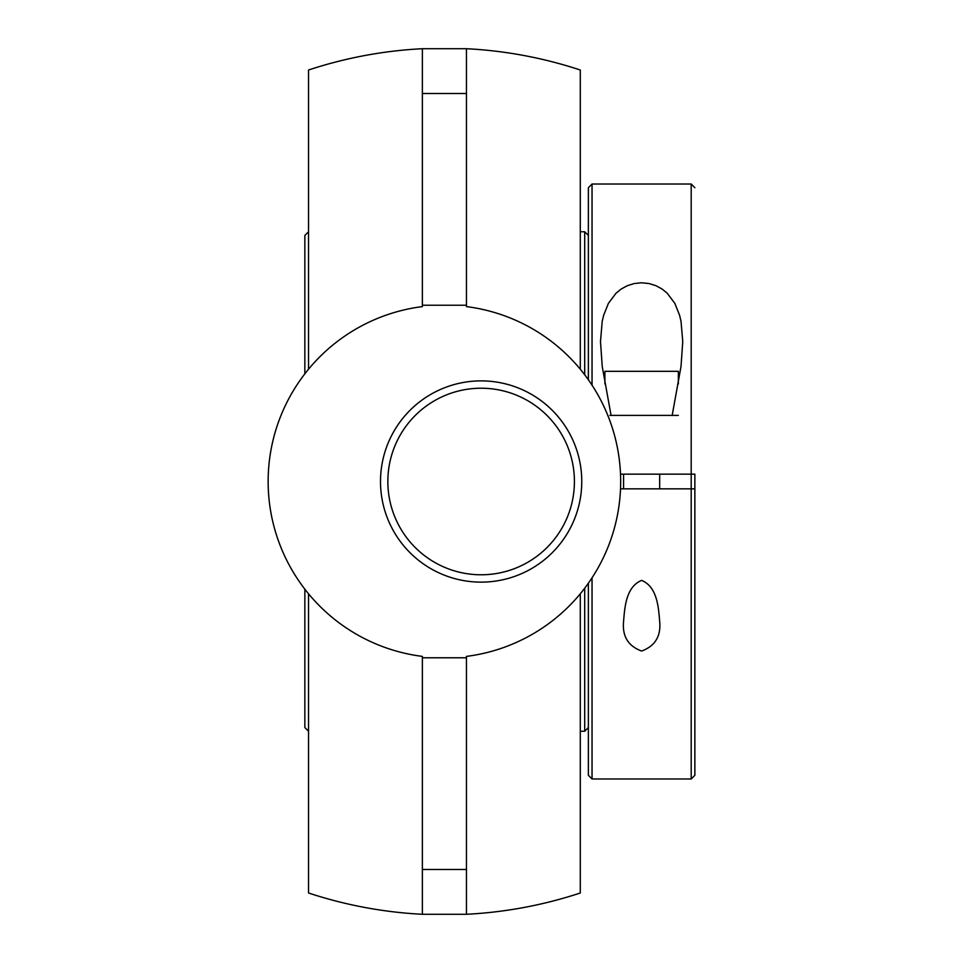 <?xml version="1.0" encoding="UTF-8"?>
<svg xmlns="http://www.w3.org/2000/svg" width="963" height="963" viewBox="0 0 963 963"><rect width="100%" height="100%" fill="white"/><g stroke="black" fill="none" stroke-linecap="round" stroke-linejoin="round"><path stroke-width="1.44" d="M580.292 593.798L580.292 892.99A433.35 433.35 0 0 1 466.441 914.284L422.372 914.284L422.372 657.777L466.441 657.777L466.441 914.284M466.441 48.716L466.441 305.223L422.372 305.223L422.372 48.716L466.441 48.716A433.35 433.35 0 0 1 580.292 70.01L580.292 369.202M481.127 574.779A93.279 93.279 0 0 1 387.848 481.5A93.279 93.279 0 0 1 481.127 388.221A93.279 93.279 0 0 1 574.417 481.5A93.279 93.279 0 0 1 481.127 574.779A93.279 93.279 0 0 0 574.417 481.5A93.279 93.279 0 0 0 481.127 388.221A93.279 93.279 0 0 0 387.848 481.5A93.279 93.279 0 0 0 481.127 574.779M481.127 380.879A100.621 100.621 0 0 0 393.987 531.817A100.621 100.621 0 0 0 568.278 531.817A100.621 100.621 0 0 0 481.127 380.879M466.441 305.223L466.441 306.607A176.277 176.277 0 0 1 466.441 656.393L466.441 657.777M422.372 657.777L422.372 656.393A176.277 176.277 0 0 1 422.372 306.607L422.372 305.223M422.372 914.284A433.35 433.35 0 0 1 308.533 892.99L308.533 593.798M308.533 369.202L308.533 70.01A433.35 433.35 0 0 1 422.372 48.716M588.369 379.771L588.369 187.701L588.369 379.771M588.369 727.559L588.369 583.229L588.369 775.299L588.369 727.559L584.697 731.23L584.697 588.237M680.179 488.843L672.836 488.843L680.179 488.843M680.179 474.157L672.836 474.157L680.179 474.157M304.85 589.2L304.85 727.559L308.533 731.23M308.533 231.77L304.85 235.441L304.85 373.8M580.292 231.77L584.697 231.77L584.697 374.763M592.04 385.176L592.04 184.029L691.193 184.029L691.193 474.157L694.865 474.157L694.865 775.299L694.865 488.843L691.193 488.843L691.193 778.971L592.04 778.971L592.04 577.824M620.533 474.157L691.193 474.157L691.193 488.843L620.533 488.843M641.623 580.4C657.452 586.828 658.536 608.062 659.679 621.448C661.087 636.242 655.069 646.101 641.623 651.036C628.165 646.101 622.146 636.242 623.567 621.448C624.71 608.062 625.781 586.828 641.623 580.4M694.865 488.843L694.865 474.157M611.072 415.39L602.236 366.518L600.491 341.552L602.2 321.461L603.62 315.334L608.399 303.381L616.091 293.137L621.111 289.069L627.262 285.71L634.292 283.519L641.623 282.785L648.942 283.519L655.984 285.71L662.135 289.069L667.142 293.137L674.846 303.381L679.613 315.334L681.034 321.461L682.755 341.552L681.01 366.518L672.174 415.39M678.349 383.936L678.349 371.321L604.896 371.321L604.896 383.936M609.82 415.39L678.349 415.39M422.372 869.505L466.441 869.505M422.372 93.495L466.441 93.495M580.292 731.23L584.697 731.23M588.369 235.441L584.697 231.77M694.865 187.701L691.193 184.029M694.865 775.299L691.193 778.971M588.369 775.299L592.04 778.971M588.369 187.701L592.04 184.029M623.567 474.157L623.567 488.843M659.679 474.157L659.679 488.843"/></g></svg>
